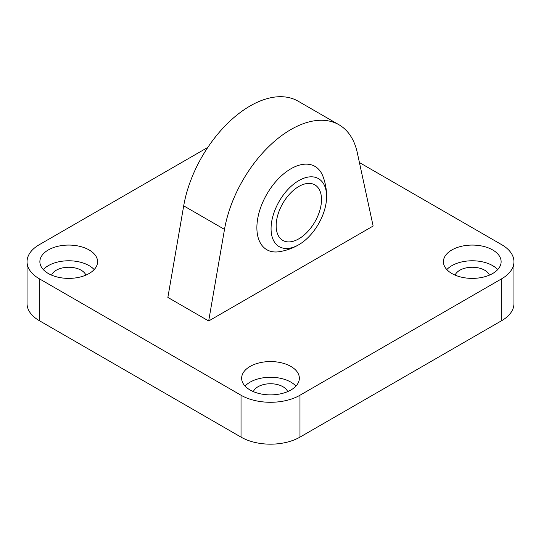 <?xml version="1.0" encoding="UTF-8"?>
<svg xmlns="http://www.w3.org/2000/svg" width="541" height="541" viewBox="0 0 541 541"><rect width="100%" height="100%" fill="white"/><g stroke="black" fill="none" stroke-linecap="round" stroke-linejoin="round"><path stroke-width="0.81" d="M299.416 244.37A56.108 56.108 0 0 1 279.312 251.693A48.122 27.78 -60 0 1 257.394 220.62A48.122 27.78 -60 0 1 290.902 168.778A48.122 27.78 -60 0 1 322.896 176.21A56.108 56.108 0 0 1 326.602 197.289A39.27 22.668 120 0 0 302.575 178.719A39.27 22.668 120 0 0 271.115 226.821A39.27 22.668 120 0 0 299.416 244.363A39.27 22.668 120 0 0 326.602 197.289M359.427 162.55L501.744 244.715A41.677 24.061 180 0 1 513.95 261.729A41.677 24.061 180 0 1 501.744 278.743L299.971 395.234A41.677 24.061 180 0 1 241.029 395.234L39.256 278.743A41.677 24.061 180 0 1 27.05 261.729A41.677 24.061 180 0 1 39.256 244.715L207.818 147.395M27.05 261.729L27.05 303.616A41.677 24.061 0 0 0 39.256 320.63L39.256 278.743M241.029 395.234L241.029 437.121L39.256 320.63M501.744 278.743L501.744 320.63A41.677 24.061 0 0 0 513.95 303.616L513.95 261.729M501.744 320.63L299.971 437.121L299.971 395.234M241.029 437.121A41.677 24.061 0 0 0 299.971 437.121M295.947 386.071A28.856 16.656 0 0 0 270.5 377.266A28.856 16.656 0 0 0 245.053 386.071M287.67 391.61A17.637 10.178 0 0 0 282.97 386.727A17.637 10.178 0 0 0 265.665 384.137A17.637 10.178 0 0 0 253.33 391.61M250.098 390A28.856 16.656 180 0 1 241.644 378.22A28.856 16.656 180 0 1 270.5 361.564A28.856 16.656 180 0 1 299.356 378.22A28.856 16.656 180 0 1 281.543 393.611A28.856 16.656 180 0 1 250.098 390M497.72 269.58A28.856 16.656 0 0 0 472.273 260.776A28.856 16.656 0 0 0 446.825 269.58M489.443 275.119A17.637 10.178 0 0 0 484.736 270.236A17.637 10.178 0 0 0 467.431 267.646A17.637 10.178 0 0 0 455.103 275.119M451.863 273.509A28.856 16.656 180 0 1 443.417 261.729A28.856 16.656 180 0 1 472.273 245.073A28.856 16.656 180 0 1 501.128 261.729A28.856 16.656 180 0 1 483.309 277.12A28.856 16.656 180 0 1 451.863 273.509M94.175 269.58A28.856 16.656 0 0 0 68.727 260.776A28.856 16.656 0 0 0 43.28 269.58M85.897 275.119A17.637 10.178 0 0 0 81.197 270.236A17.637 10.178 0 0 0 63.892 267.646A17.637 10.178 0 0 0 51.557 275.119M48.325 273.509A28.856 16.656 180 0 1 39.872 261.729A28.856 16.656 180 0 1 68.734 245.073A28.856 16.656 180 0 1 97.583 261.729A28.856 16.656 180 0 1 79.77 277.12A28.856 16.656 180 0 1 48.325 273.509M338.997 124.768L298.186 101.208A96.183 55.534 120 0 0 231.061 120.095A96.183 55.534 120 0 0 183.697 205.844L167.866 297.422L208.677 320.982L224.501 229.404A96.183 55.534 -60 0 1 271.873 143.656A96.183 55.534 -60 0 1 338.997 124.768A96.183 55.534 -60 0 1 357.303 152.731L373.134 226.037L208.677 320.982M301.885 184.948A32.061 18.509 120 0 0 278.527 212.748A32.061 18.509 120 0 0 282.808 240.414A32.061 18.509 120 0 0 314.869 221.898A32.061 18.509 120 0 0 314.869 184.88A32.061 18.509 120 0 0 301.885 184.948M183.697 205.844L224.501 229.404"/></g></svg>
